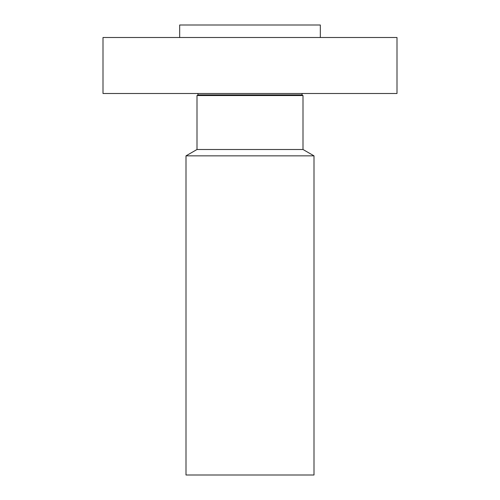 <?xml version="1.0" encoding="UTF-8"?>
<svg xmlns="http://www.w3.org/2000/svg" width="500" height="500" viewBox="0 0 500 500"><rect width="100%" height="100%" fill="white"/><g stroke="black" fill="none" stroke-linecap="round" stroke-linejoin="round"><path stroke-width="0.75" d="M103 37.5L397 37.5L397 93.5L103 93.5L103 37.5M301.875 94.9L303 95.55L197 95.55L198.125 94.9L301.875 94.9L302.25 93.5M197 95.55L197 149.5L303 149.5L303 95.55M303 149.5L314 155.85L186 155.85L197 149.5M186 155.85L186 475L314 475L314 155.85M179.675 37.5L179.675 25L320.325 25L320.325 37.5M198.125 94.9L197.75 93.5"/></g></svg>
